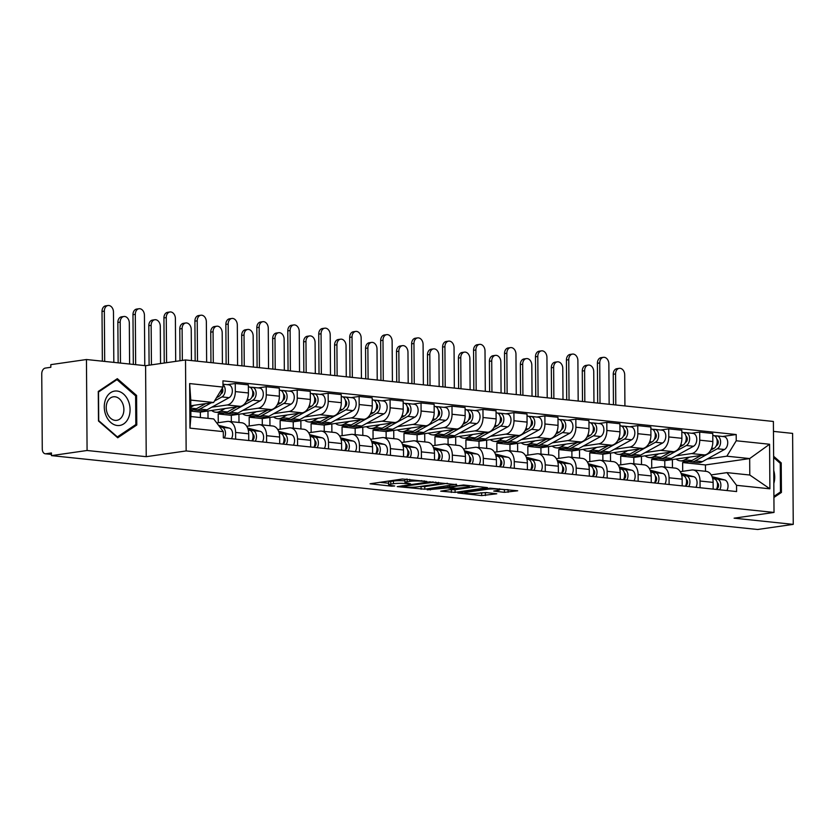 <?xml version="1.0" encoding="UTF-8"?>
<svg xmlns="http://www.w3.org/2000/svg" width="835" height="835" viewBox="0 0 835 835"><rect width="100%" height="100%" fill="white"/><g stroke="black" fill="none" stroke-linecap="round" stroke-linejoin="round"><path stroke-width="1.25" d="M426.904 481.451L402.366 479.008L370.062 483.789L391.625 486.189L394.694 485.991L391.406 485.552A8.392 1.033 179.6 0 1 388.63 484.801A8.392 1.033 179.6 0 1 390.801 484.091L393.431 483.705A8.392 1.033 179.6 0 1 405.288 483.548L410.559 483.799L407.751 483.204A8.392 1.033 179.6 0 1 404.975 482.453A8.392 1.033 179.6 0 1 407.136 481.743L409.776 481.357A8.392 1.033 179.6 0 1 421.633 481.2L426.904 481.451M504.434 492.337L517.69 490.782L490.124 488.193L457.82 492.963L481.68 495.604L496.773 493.788L486.074 492.525L477.056 493.339A7.014 0.866 179.6 0 1 469.322 493.621A7.014 0.866 179.6 0 1 464.824 492.848A7.014 0.866 179.6 0 1 466.629 492.253L487.452 489.258A7.014 0.866 179.6 0 1 495.176 488.976A7.014 0.866 179.6 0 1 499.685 489.748A7.014 0.866 179.6 0 1 497.879 490.343L493.725 491.063L504.434 492.337L504.413 489.675L508.087 489.634L508.139 492.285M146.229 456.682L145.593 365.699L86.454 359.52L87.08 450.493L146.229 456.682L186.153 450.931L774.024 512.439L734.101 518.18L793.25 524.37L757.627 529.494L51.457 455.618L51.446 452.967L45.894 453.76L51.446 454.344M87.08 450.493L51.457 455.618M456.421 484.665L429.545 481.858L397.241 486.628L424.796 489.216L456.421 484.237M463.54 484.978L487.4 487.619L455.085 492.389L440.682 491.178L454.856 488.882L447.466 487.964L427.207 489.811L463.54 484.978M86.454 359.52L50.82 364.644L50.841 367.296L45.288 368.089A5.344 3.559 -84 0 0 41.75 373.913L42.272 448.98A5.344 3.559 -84 0 0 45.299 453.781A5.344 3.559 -84 0 0 45.894 453.76M145.593 365.699L185.516 359.958L773.387 421.466L774.024 512.439M793.25 524.37L792.613 433.396L773.46 431.392M216.745 422.938L227.287 421.424A12.295 8.183 96 0 1 228.644 421.393A12.295 8.183 96 0 1 235.606 432.436L235.647 439.147M200.379 417.542L200.348 412.093L240.271 406.353A12.295 8.183 -84 0 0 248.412 392.961L235.313 391.594A12.295 8.183 96 0 1 227.172 404.975L211.766 407.198M193.824 409.776L190.85 410.204M235.313 391.594L235.261 383.505L227.224 384.664M248.746 440.515L248.705 433.814A12.295 8.183 -84 0 0 241.743 422.771L228.644 421.393M248.412 392.961L248.36 384.872L235.261 383.505M246.763 426.32L258.245 424.66A12.295 8.183 96 0 1 259.612 424.639A12.295 8.183 96 0 1 266.563 435.682L266.615 442.393M224.782 413.022L218.206 413.962L218.269 422.719M258.192 387.899L266.219 386.741L266.281 394.83A12.295 8.183 96 0 1 258.13 408.221L242.724 410.434M208.019 418.345L207.967 410.997M279.715 443.761L279.662 437.049A12.295 8.183 -84 0 0 272.711 426.007L259.612 424.639M231.347 421.675L231.305 415.339L271.229 409.588A12.295 8.183 -84 0 0 279.381 396.207L279.318 388.118L266.219 386.741M277.721 429.555L289.202 427.906A12.295 8.183 96 0 1 290.57 427.875A12.295 8.183 96 0 1 297.521 438.918L297.573 445.629M255.75 416.258L249.164 417.208L249.227 425.965M289.15 391.135L297.187 389.987L297.239 398.076A12.295 8.183 96 0 1 289.087 411.457L273.692 413.68M238.987 422.479L238.935 414.233M310.672 446.996L310.63 440.285A12.295 8.183 -84 0 0 303.669 429.242L290.57 427.875M262.315 424.921L262.263 418.575L302.186 412.824A12.295 8.183 -84 0 0 310.338 399.443L310.286 391.354L297.187 389.987M308.689 432.791L320.17 431.142A12.295 8.183 96 0 1 321.527 431.111A12.295 8.183 96 0 1 328.489 442.153L328.531 448.865M286.708 419.494L280.132 420.443L280.195 429.2M320.108 394.381L328.145 393.222L328.207 401.311A12.295 8.183 96 0 1 320.055 414.703L304.65 416.915M269.955 425.714L269.893 417.479M341.63 450.242L341.588 443.531A12.295 8.183 -84 0 0 334.626 432.488L321.527 431.111M293.273 428.157L293.231 421.811L333.155 416.07A12.295 8.183 -84 0 0 341.306 402.679L341.244 394.59L328.145 393.222M339.647 436.037L351.128 434.377A12.295 8.183 96 0 1 352.495 434.357A12.295 8.183 96 0 1 359.447 445.399L359.499 452.111M317.676 422.74L311.09 423.679L311.152 432.436M351.076 397.617L359.113 396.458L359.165 404.547A12.295 8.183 96 0 1 351.013 417.938L335.618 420.151M300.913 428.96L300.861 420.715M372.598 453.478L372.546 446.767A12.295 8.183 -84 0 0 365.594 435.724L352.495 434.357M324.241 431.392L324.189 425.057L364.112 419.306A12.295 8.183 -84 0 0 372.264 405.925L372.212 397.836L359.113 396.458M370.615 439.273L382.096 437.623A12.295 8.183 96 0 1 383.453 437.592A12.295 8.183 96 0 1 390.415 448.635L390.456 455.346M348.633 425.975L342.058 426.925L342.12 435.682M382.033 400.852L390.07 399.704L390.122 407.793A12.295 8.183 96 0 1 381.981 421.174L366.575 423.397M331.881 432.196L331.819 423.95M403.555 456.714L403.514 450.002A12.295 8.183 -84 0 0 396.552 438.959L383.453 437.592M355.199 434.638L355.157 428.292L395.08 422.541A12.295 8.183 -84 0 0 403.221 409.16L403.169 401.071L390.07 399.704M401.572 442.508L413.054 440.859A12.295 8.183 96 0 1 414.421 440.828A12.295 8.183 96 0 1 421.372 451.871L421.424 458.582M379.591 429.211L373.015 430.161L373.078 438.918M413.001 404.098L421.028 402.94L421.09 411.029A12.295 8.183 96 0 1 412.939 424.42L397.533 426.633M362.839 435.432L362.776 427.196M434.524 459.96L434.471 453.248A12.295 8.183 -84 0 0 427.52 442.206L414.421 440.828M386.156 437.874L386.114 431.528L426.038 425.787A12.295 8.183 -84 0 0 434.19 412.396L434.127 404.307L421.028 402.94M432.53 445.754L444.011 444.095A12.295 8.183 96 0 1 445.379 444.074A12.295 8.183 96 0 1 452.33 455.117L452.382 461.828M410.559 432.457L403.973 433.396L404.036 442.153M443.959 407.334L451.996 406.175L452.048 414.264A12.295 8.183 96 0 1 443.896 427.656L428.501 429.868M393.796 438.678L393.744 430.432M465.481 463.195L465.429 456.484A12.295 8.183 -84 0 0 458.478 445.441L445.379 444.074M417.124 441.11L417.072 434.774L456.995 429.023A12.295 8.183 -84 0 0 465.147 415.642L465.095 407.553L451.996 406.175M463.498 448.99L474.979 447.341A12.295 8.183 96 0 1 476.336 447.309A12.295 8.183 96 0 1 483.298 458.352L483.34 465.064M441.517 435.693L434.941 436.642L435.004 445.399M474.917 410.57L482.954 409.421L483.016 417.51A12.295 8.183 96 0 1 474.864 430.891L459.459 433.114M424.764 441.913L424.702 433.668M496.439 466.431L496.397 459.72A12.295 8.183 -84 0 0 489.435 448.677L476.336 447.309M448.082 444.356L448.04 438.01L487.964 432.269A12.295 8.183 -84 0 0 496.115 418.878L496.053 410.789L482.954 409.421M494.456 452.226L505.937 450.576A12.295 8.183 96 0 1 507.304 450.545A12.295 8.183 96 0 1 514.256 461.588L514.308 468.299M472.485 438.928L465.899 439.878L465.961 448.635M505.885 413.816L513.911 412.657L513.974 420.746A12.295 8.183 96 0 1 505.822 434.137L490.427 436.35M455.722 445.149L455.67 436.914M527.407 469.677L527.355 462.966A12.295 8.183 -84 0 0 520.403 451.923L507.304 450.545M479.039 447.591L478.998 441.245L518.921 435.505A12.295 8.183 -84 0 0 527.073 422.113L527.021 414.024L513.911 412.657M525.424 455.472L536.895 453.812A12.295 8.183 96 0 1 538.262 453.791A12.295 8.183 96 0 1 545.224 464.834L545.265 471.545M503.442 442.174L496.867 443.114L496.919 451.871M536.842 417.051L544.879 415.893L544.931 423.982A12.295 8.183 96 0 1 536.78 437.373L521.384 439.586M486.68 448.395L486.628 440.149M558.365 472.913L558.323 466.201A12.295 8.183 -84 0 0 551.361 455.158L538.262 453.791M510.008 450.837L509.966 444.491L549.879 438.74A12.295 8.183 -84 0 0 558.03 425.359L557.978 417.27L544.879 415.893M556.381 458.707L567.863 457.058A12.295 8.183 96 0 1 569.23 457.027A12.295 8.183 96 0 1 576.181 468.07L576.223 474.781M534.4 445.41L527.824 446.36L527.887 455.117M567.81 420.287L575.837 419.139L575.899 427.228A12.295 8.183 96 0 1 567.748 440.609L552.342 442.832M517.648 451.631L517.585 443.385M589.333 476.148L589.28 469.437A12.295 8.183 -84 0 0 582.329 458.394L569.23 457.027M540.965 454.073L540.923 447.727L580.847 441.986A12.295 8.183 -84 0 0 588.999 428.595L588.936 420.506L575.837 419.139M587.339 461.943L598.82 460.294A12.295 8.183 96 0 1 600.188 460.262A12.295 8.183 96 0 1 607.139 471.305L607.191 478.017M565.368 448.645L558.782 449.595L558.845 458.352M598.768 423.533L606.805 422.374L606.857 430.463A12.295 8.183 96 0 1 598.705 443.855L583.31 446.067M548.605 454.866L548.553 446.631M620.29 479.394L620.238 472.683A12.295 8.183 -84 0 0 613.287 461.64L600.188 460.262M571.933 457.309L571.881 450.963L611.804 445.222A12.295 8.183 -84 0 0 619.956 431.831L619.904 423.742L606.805 422.374M618.307 465.189L629.788 463.529A12.295 8.183 96 0 1 631.145 463.508A12.295 8.183 96 0 1 638.107 474.551L638.149 481.263M596.326 451.892L589.75 452.831L589.813 461.588M629.726 426.768L637.763 425.61L637.815 433.699A12.295 8.183 96 0 1 629.673 447.09L614.268 449.303M579.573 458.112L579.511 449.867M651.248 482.63L651.206 475.919A12.295 8.183 -84 0 0 644.244 464.876L631.145 463.508M602.891 460.555L602.849 454.209L642.773 448.458A12.295 8.183 -84 0 0 650.914 435.077L650.862 426.988L637.763 425.61M649.265 468.425L660.746 466.775A12.295 8.183 96 0 1 662.113 466.744A12.295 8.183 96 0 1 669.065 477.787L669.117 484.498M627.283 455.127L620.708 456.077L620.77 464.834M660.694 430.004L668.72 428.856L668.783 436.945A12.295 8.183 96 0 1 660.631 450.326L645.225 452.549M610.531 461.348L610.479 453.113M682.216 485.866L682.164 479.154A12.295 8.183 -84 0 0 675.212 468.111L662.113 466.744M633.848 463.79L633.807 457.444L673.73 451.704A12.295 8.183 -84 0 0 681.882 438.312L681.819 430.223L668.72 428.856M680.233 471.66L691.704 470.011A12.295 8.183 96 0 1 693.071 469.98A12.295 8.183 96 0 1 700.033 481.033L700.074 487.734M658.251 458.363L651.676 459.313L651.728 468.07M691.651 433.25L699.688 432.092L699.74 440.181A12.295 8.183 96 0 1 691.589 453.572L676.193 455.785M641.489 464.584L641.437 456.348M713.173 489.112L713.132 482.4A12.295 8.183 -84 0 0 706.17 471.358L693.071 469.98M664.817 467.026L664.775 460.68L704.688 454.939A12.295 8.183 -84 0 0 712.84 441.548L712.787 433.459L699.688 432.092M664.775 460.68L651.676 459.313M633.807 457.444L620.708 456.077M602.849 454.209L589.75 452.831M571.881 450.963L558.782 449.595M540.923 447.727L527.824 446.36M509.966 444.491L496.867 443.114M478.998 441.245L465.899 439.878M448.04 438.01L434.941 436.642M417.072 434.774L403.973 433.396M386.114 431.528L373.015 430.161M355.157 428.292L342.058 426.925M324.189 425.057L311.09 423.679M293.231 421.811L280.132 420.443M262.263 418.575L249.164 417.208M231.305 415.339L218.206 413.962M200.348 412.093L190.85 411.102M190.818 405.768L213.603 402.491L190.777 400.101L190.891 416.55L213.718 418.94L223.3 431.632L223.342 437.864L736.595 491.554L736.553 485.323L726.961 472.631L749.788 475.021L749.673 458.572L726.847 456.192L707.151 459.02M223.3 431.632L189.963 428.136L189.649 383.578L222.987 387.075L213.603 402.491M726.847 456.192L736.24 440.765L736.199 434.534L222.945 380.833L222.987 387.075M736.24 440.765L769.588 444.251L769.891 488.809L736.553 485.323M186.153 450.931L185.516 359.958M136.585 395.446L117.328 378.673L98.279 391.438L98.478 420.997L117.735 437.78L136.783 425.005L136.585 395.446L135.322 395.633M773.92 497.472L781.424 492.441L781.216 462.893L773.638 456.286M705.502 471.284L705.46 464.938L749.673 458.572L769.588 444.251M711.19 474.906L726.961 472.631M689.209 461.609L682.633 462.548L682.696 471.305M705.46 464.938L682.633 462.548M722.619 436.486L736.199 434.534M672.457 467.83L672.394 459.584M189.963 428.136L190.891 416.55M189.649 383.578L190.777 400.101M749.788 475.021L769.891 488.809M134.675 425.307L136.783 425.005M779.963 463.07L781.216 462.893M779.316 492.744L781.424 492.441M404.975 482.453L404.954 479.801A8.392 1.033 179.6 0 1 407.115 479.081L407.177 479.081M404.965 480.866A8.392 1.033 179.6 0 0 393.41 481.054L393.431 483.705M388.63 484.801L388.619 482.15A8.392 1.033 179.6 0 1 390.78 481.44L393.41 481.054M379.643 482.286L388.619 483.225M419.974 486.502L424.775 486.565L447.497 483.298M432.927 482.38L402.574 486.408L405.528 487.024A8.392 1.033 179.6 0 0 417.385 486.868L436.371 484.143A8.392 1.033 179.6 0 0 438.532 483.434A8.392 1.033 179.6 0 0 435.755 482.682L432.927 482.38L432.927 481.774M477.797 486.461L455.075 489.738L455.085 492.389M450.263 489.665L455.075 489.738M467.496 487.191A7.014 0.866 179.6 0 0 469.301 486.596A7.014 0.866 179.6 0 0 464.803 485.813A7.014 0.866 179.6 0 0 457.069 486.095L449.063 487.379L456.453 488.298L467.496 487.191M499.674 489.185L504.413 489.675M480.553 492.838L487.181 492.64M118.142 362.828L117.86 322.435A6.148 4.53 -98.2 0 1 121.545 316.83L123.872 316.496A6.148 4.53 81.8 0 0 120.188 322.101L120.47 363.079M129.602 364.029L129.321 323.061A6.148 4.53 81.8 0 0 123.872 316.496M220.91 393.911L221.317 393.692A3.204 2.129 -84 0 0 222.256 388.275M193.584 409.693A16.042 10.667 -84 0 0 195.244 410.079A16.042 10.667 -84 0 0 199.847 409.077L211.192 402.835M195.244 410.079L202.394 410.82A16.042 10.667 -84 0 0 206.996 409.818L229.093 397.679A6.68 4.446 -84 0 0 232.339 390.467A6.68 4.446 -84 0 0 228.56 384.799L222.976 384.215M214.501 401.019L221.943 396.928A6.68 4.446 -84 0 0 225.168 390.957A6.68 4.446 -84 0 0 222.976 384.674M221.807 389.131L222.642 389.016M190.839 409.62L191.873 409.724A16.042 10.667 -84 0 0 196.476 408.722L205.744 403.629M216.515 397.7L218.572 396.573A6.68 4.446 -84 0 0 221.797 389.026M190.829 407.146L194.221 405.278M102.361 361.179L102.016 311.445A6.148 4.53 -98.2 0 1 105.701 305.84L108.028 305.506A6.148 4.53 81.8 0 0 104.344 311.111L104.688 361.419M113.821 362.38L113.466 312.071A6.148 4.53 81.8 0 0 108.028 305.506M219.574 426.695L222.162 427.363A6.68 4.446 96 0 1 224.344 437.968M218.54 425.318L229.301 428.115A6.68 4.446 96 0 1 231.483 438.709M149.1 365.198L148.818 325.681A6.148 4.53 -98.2 0 1 152.513 320.076L154.84 319.732A6.148 4.53 81.8 0 0 151.145 325.347L151.427 364.864M160.539 363.549L160.278 326.297A6.148 4.53 81.8 0 0 154.84 319.732M251.878 397.147L252.274 396.928A3.204 2.129 -84 0 0 253.83 393.88A3.204 2.129 -84 0 0 252.556 390.916M224.542 412.939A16.042 10.667 -84 0 0 226.212 413.315A16.042 10.667 -84 0 0 230.815 412.313L252.911 400.163A6.68 4.446 -84 0 0 256.157 392.961A6.68 4.446 -84 0 0 252.379 387.294A6.68 4.446 -84 0 0 251.638 387.304L249.728 387.106M226.212 413.315L233.351 414.066A16.042 10.667 -84 0 0 237.954 413.054L260.05 400.915A6.68 4.446 -84 0 0 263.296 393.713A6.68 4.446 -84 0 0 259.528 388.035L252.379 387.294M252.765 392.377L253.6 392.252M211.62 410.476A16.042 10.667 -84 0 0 215.691 412.219L222.83 412.96A16.042 10.667 -84 0 0 227.433 411.958L236.712 406.864M215.691 412.219A16.042 10.667 -84 0 0 220.294 411.206L225.189 408.524M246.252 401.614L249.54 399.808A6.68 4.446 -84 0 0 252.775 392.607A6.68 4.446 -84 0 0 249.007 386.939L248.371 386.876M251.648 388.734L251.638 387.304M180.005 360.751L179.786 328.917A6.148 4.53 -98.2 0 1 183.47 323.312L185.798 322.978A6.148 4.53 81.8 0 0 182.113 328.583L182.333 360.417M191.455 360.584L191.236 329.543A6.148 4.53 81.8 0 0 185.798 322.978M282.835 400.382L283.232 400.163A3.204 2.129 -84 0 0 284.787 397.126A3.204 2.129 -84 0 0 283.514 394.151M255.5 416.174A16.042 10.667 -84 0 0 257.17 416.55A16.042 10.667 -84 0 0 261.772 415.548L283.869 403.409A6.68 4.446 -84 0 0 287.115 396.207A6.68 4.446 -84 0 0 283.347 390.529A6.68 4.446 -84 0 0 282.606 390.55L280.696 390.342M257.17 416.55L264.319 417.302A16.042 10.667 -84 0 0 268.922 416.3L291.018 404.15A6.68 4.446 -84 0 0 294.264 396.949A6.68 4.446 -84 0 0 290.486 391.281L283.347 390.529M283.733 395.613L284.568 395.487M242.588 413.711A16.042 10.667 -84 0 0 246.649 415.454L253.798 416.206A16.042 10.667 -84 0 0 258.401 415.193L267.67 410.1M246.649 415.454A16.042 10.667 -84 0 0 251.251 414.452L256.147 411.759M277.22 404.85L280.497 403.055A6.68 4.446 -84 0 0 283.743 395.853A6.68 4.446 -84 0 0 279.965 390.175L279.339 390.112M282.616 391.97L282.606 390.55M106.066 415.726A17.378 12.796 81.8 0 0 123.726 423.877A17.378 12.796 81.8 0 0 128.287 400.821A17.378 12.796 81.8 0 0 110.617 392.669A17.378 12.796 81.8 0 0 106.066 415.726M107.444 413.68A11.899 8.757 81.8 0 0 116.743 420.349A11.899 8.757 81.8 0 0 122.661 403.472A11.899 8.757 81.8 0 0 113.362 396.802A11.899 8.757 81.8 0 0 107.444 413.68M116.973 379.633L135.625 395.894L135.834 424.535L117.37 436.914L98.718 420.652L98.52 392.012L116.973 379.633L115.574 379.841M116.827 436.987L117.37 436.914M773.826 483.402A17.378 12.796 81.8 0 0 773.732 470.533M773.648 457.57L780.266 463.341L780.464 491.972L773.92 496.366M133.318 364.415L132.974 314.68A6.148 4.53 -98.2 0 1 136.658 309.075L138.986 308.741A6.148 4.53 81.8 0 0 135.301 314.346L135.656 364.665M144.779 365.615L144.434 315.306A6.148 4.53 81.8 0 0 138.986 308.741M248.214 429.858L249.748 430.255A6.68 4.446 96 0 1 251.93 440.849M252.859 434.148A3.204 2.129 96 0 1 254.111 437.394A3.204 2.129 96 0 1 252.212 440.316M248.058 429.294L253.12 430.609A6.68 4.446 96 0 1 255.301 441.204M247.64 428.073L260.269 431.351A6.68 4.446 96 0 1 262.451 441.955M164.255 363.016L163.931 317.926A6.148 4.53 -98.2 0 1 167.626 312.321L169.954 311.977A6.148 4.53 81.8 0 0 166.259 317.592L166.582 362.682M175.694 361.378L175.392 318.542A6.148 4.53 81.8 0 0 169.954 311.977M279.172 433.094L280.706 433.49A6.68 4.446 96 0 1 282.888 444.095M283.817 437.383A3.204 2.129 96 0 1 285.069 440.63A3.204 2.129 96 0 1 283.169 443.552M279.026 432.53L284.088 433.845A6.68 4.446 96 0 1 286.269 444.45M278.598 431.319L291.227 434.586A6.68 4.446 96 0 1 293.409 445.191M210.952 362.62L210.744 332.153A6.148 4.53 -98.2 0 1 214.438 326.548L216.756 326.214A6.148 4.53 81.8 0 0 213.071 331.819L213.29 362.86M222.413 363.82L222.204 332.779A6.148 4.53 81.8 0 0 216.756 326.214M313.793 403.629L314.2 403.409A3.204 2.129 -84 0 0 315.755 400.362A3.204 2.129 -84 0 0 314.471 397.387M286.468 419.41A16.042 10.667 -84 0 0 288.127 419.796A16.042 10.667 -84 0 0 292.73 418.794L314.837 406.645A6.68 4.446 -84 0 0 318.083 399.443A6.68 4.446 -84 0 0 314.304 393.776A6.68 4.446 -84 0 0 313.563 393.786L311.653 393.588M288.127 419.796L295.277 420.537A16.042 10.667 -84 0 0 299.88 419.535L321.976 407.397A6.68 4.446 -84 0 0 325.222 400.195A6.68 4.446 -84 0 0 321.454 394.517L314.304 393.776M314.691 398.848L315.526 398.733M273.546 416.947A16.042 10.667 -84 0 0 277.617 418.69L284.756 419.441A16.042 10.667 -84 0 0 289.359 418.439L298.627 413.346M277.617 418.69A16.042 10.667 -84 0 0 282.22 417.688L287.104 414.995M308.178 408.096L311.455 406.29A6.68 4.446 -84 0 0 314.701 399.088A6.68 4.446 -84 0 0 310.933 393.421L310.296 393.348M313.574 395.216L313.563 393.786M241.92 365.855L241.701 335.399A6.148 4.53 -98.2 0 1 245.396 329.794L247.724 329.46A6.148 4.53 81.8 0 0 244.029 335.065L244.248 366.106M253.381 367.056L253.162 336.014A6.148 4.53 81.8 0 0 247.724 329.46M344.761 406.864L345.158 406.645A3.204 2.129 -84 0 0 346.713 403.597A3.204 2.129 -84 0 0 345.439 400.633M317.425 422.656A16.042 10.667 -84 0 0 319.095 423.032A16.042 10.667 -84 0 0 323.698 422.03L345.794 409.881A6.68 4.446 -84 0 0 349.04 402.679A6.68 4.446 -84 0 0 345.262 397.011A6.68 4.446 -84 0 0 344.521 397.022L342.611 396.823M319.095 423.032L326.234 423.783A16.042 10.667 -84 0 0 330.837 422.771L352.944 410.632A6.68 4.446 -84 0 0 356.18 403.43A6.68 4.446 -84 0 0 352.412 397.752L345.262 397.011M345.648 402.094L346.483 401.969M304.514 420.193A16.042 10.667 -84 0 0 308.574 421.936L315.724 422.677A16.042 10.667 -84 0 0 320.316 421.675L329.595 416.582M308.574 421.936A16.042 10.667 -84 0 0 313.177 420.923L318.072 418.241M339.146 411.331L342.423 409.526A6.68 4.446 -84 0 0 345.669 402.324A6.68 4.446 -84 0 0 341.891 396.656L341.264 396.594M344.531 398.452L344.521 397.022M272.878 369.101L272.669 338.634A6.148 4.53 -98.2 0 1 276.354 333.029L278.681 332.695A6.148 4.53 81.8 0 0 274.997 338.3L275.216 369.341M284.338 370.302L284.13 339.26A6.148 4.53 81.8 0 0 278.681 332.695M375.719 410.1L376.115 409.881A3.204 2.129 -84 0 0 377.681 406.843A3.204 2.129 -84 0 0 376.397 403.869M348.393 425.892A16.042 10.667 -84 0 0 350.053 426.267A16.042 10.667 -84 0 0 354.656 425.265L376.752 413.127A6.68 4.446 -84 0 0 379.998 405.925A6.68 4.446 -84 0 0 376.23 400.247A6.68 4.446 -84 0 0 375.489 400.268L373.579 400.069M350.053 426.267L357.203 427.019A16.042 10.667 -84 0 0 361.805 426.017L383.902 413.868A6.68 4.446 -84 0 0 387.148 406.666A6.68 4.446 -84 0 0 383.369 400.998L376.23 400.247M376.616 405.33L377.451 405.205M335.472 423.428A16.042 10.667 -84 0 0 339.532 425.172L346.682 425.923A16.042 10.667 -84 0 0 351.284 424.911L360.553 419.817M339.532 425.172A16.042 10.667 -84 0 0 344.135 424.17L349.03 421.477M370.103 414.567L373.381 412.772A6.68 4.446 -84 0 0 376.627 405.57A6.68 4.446 -84 0 0 372.859 399.892L372.222 399.829M375.499 401.687L375.489 400.268M195.171 360.97L194.899 321.162A6.148 4.53 -98.2 0 1 198.584 315.557L200.911 315.223A6.148 4.53 81.8 0 0 197.227 320.828L197.509 361.211M206.642 362.171L206.349 321.788A6.148 4.53 81.8 0 0 200.911 315.223M310.14 436.329L311.674 436.726A6.68 4.446 96 0 1 313.856 447.33M314.774 440.619A3.204 2.129 96 0 1 316.037 443.876A3.204 2.129 96 0 1 314.127 446.788M309.983 435.766L315.045 437.081A6.68 4.446 96 0 1 317.227 447.685M309.566 434.555L322.195 437.832A6.68 4.446 96 0 1 324.366 448.426M226.139 364.206L225.857 324.397A6.148 4.53 -98.2 0 1 229.552 318.793L231.879 318.459A6.148 4.53 81.8 0 0 228.185 324.064L228.466 364.457M237.599 365.406L237.317 325.024A6.148 4.53 81.8 0 0 231.879 318.459M341.098 439.575L342.632 439.972A6.68 4.446 96 0 1 344.813 450.566M345.742 443.865A3.204 2.129 96 0 1 346.995 447.111A3.204 2.129 96 0 1 345.095 450.034M340.941 439.012L346.003 440.327A6.68 4.446 96 0 1 348.185 450.921M340.523 437.79L353.153 441.068A6.68 4.446 96 0 1 355.334 451.672M257.096 367.452L256.825 327.644A6.148 4.53 -98.2 0 1 260.51 322.039L262.837 321.694A6.148 4.53 81.8 0 0 259.153 327.31L259.435 367.692M268.557 368.642L268.275 328.259A6.148 4.53 81.8 0 0 262.837 321.694M372.055 442.811L373.589 443.208A6.68 4.446 96 0 1 375.771 453.812M376.7 447.101A3.204 2.129 96 0 1 377.963 450.347A3.204 2.129 96 0 1 376.053 453.269M371.909 442.247L376.971 443.562A6.68 4.446 96 0 1 379.153 454.167M371.491 441.037L384.11 444.314A6.68 4.446 96 0 1 386.292 454.908M303.846 372.337L303.627 341.88A6.148 4.53 -98.2 0 1 307.322 336.265L309.649 335.931A6.148 4.53 81.8 0 0 305.954 341.536L306.174 372.577M315.306 373.537L315.087 342.496A6.148 4.53 81.8 0 0 309.649 335.931M406.687 413.346L407.083 413.127A3.204 2.129 -84 0 0 408.639 410.079A3.204 2.129 -84 0 0 407.365 407.104M379.351 429.127A16.042 10.667 -84 0 0 381.021 429.514A16.042 10.667 -84 0 0 385.624 428.512L407.72 416.362A6.68 4.446 -84 0 0 410.966 409.16A6.68 4.446 -84 0 0 407.188 403.493A6.68 4.446 -84 0 0 406.447 403.503L404.537 403.305M381.021 429.514L388.16 430.255A16.042 10.667 -84 0 0 392.763 429.253L414.859 417.114A6.68 4.446 -84 0 0 418.105 409.912A6.68 4.446 -84 0 0 414.337 404.234L407.188 403.493M407.574 408.565L408.409 408.451M366.429 426.664A16.042 10.667 -84 0 0 370.5 428.407L377.639 429.159A16.042 10.667 -84 0 0 382.242 428.157L391.521 423.063M370.5 428.407A16.042 10.667 -84 0 0 375.103 427.405L379.998 424.712M401.061 417.813L404.349 416.007A6.68 4.446 -84 0 0 407.584 408.806A6.68 4.446 -84 0 0 403.816 403.138L403.18 403.065M406.457 404.933L406.447 403.503M288.065 370.688L287.783 330.879A6.148 4.53 -98.2 0 1 291.467 325.274L293.795 324.94A6.148 4.53 81.8 0 0 290.11 330.545L290.392 370.928M299.525 371.888L299.243 331.505A6.148 4.53 81.8 0 0 293.795 324.94M403.023 446.047L404.558 446.443A6.68 4.446 96 0 1 406.739 457.048M407.657 450.336A3.204 2.129 96 0 1 408.92 453.593A3.204 2.129 96 0 1 407.021 456.505M402.867 445.483L407.929 446.798A6.68 4.446 96 0 1 410.11 457.403M402.449 444.272L415.078 447.55A6.68 4.446 96 0 1 417.26 458.154M334.804 375.573L334.595 345.116A6.148 4.53 -98.2 0 1 338.279 339.511L340.607 339.177A6.148 4.53 81.8 0 0 336.923 344.782L337.131 375.823M346.264 376.773L346.045 345.732A6.148 4.53 81.8 0 0 340.607 339.177M437.644 416.582L438.041 416.362A3.204 2.129 -84 0 0 439.596 413.315A3.204 2.129 -84 0 0 438.323 410.35M410.309 432.373A16.042 10.667 -84 0 0 411.979 432.749A16.042 10.667 -84 0 0 416.582 431.747L438.678 419.598A6.68 4.446 -84 0 0 441.924 412.396A6.68 4.446 -84 0 0 438.156 406.728A6.68 4.446 -84 0 0 437.415 406.739L435.505 406.541M411.979 432.749L419.128 433.501A16.042 10.667 -84 0 0 423.721 432.499L445.827 420.349A6.68 4.446 -84 0 0 449.073 413.148A6.68 4.446 -84 0 0 445.295 407.48L438.156 406.728M438.542 411.812L439.377 411.686M397.397 429.91A16.042 10.667 -84 0 0 401.458 431.653L408.607 432.394A16.042 10.667 -84 0 0 413.21 431.392L422.479 426.299M401.458 431.653A16.042 10.667 -84 0 0 406.06 430.641L410.956 427.958M432.029 421.049L435.306 419.243A6.68 4.446 -84 0 0 438.552 412.041A6.68 4.446 -84 0 0 434.774 406.374L434.148 406.311M437.425 408.169L437.415 406.739M319.022 373.923L318.74 334.125A6.148 4.53 -98.2 0 1 322.435 328.51L324.763 328.176A6.148 4.53 81.8 0 0 321.068 333.781L321.35 374.174M330.483 375.124L330.201 334.741A6.148 4.53 81.8 0 0 324.763 328.176M433.981 449.293L435.515 449.689A6.68 4.446 96 0 1 437.697 460.283M438.625 453.582A3.204 2.129 96 0 1 439.878 456.828A3.204 2.129 96 0 1 437.978 459.751M433.835 448.729L438.897 450.044A6.68 4.446 96 0 1 441.078 460.638M433.407 447.508L446.036 450.785A6.68 4.446 96 0 1 448.218 461.39M365.761 378.819L365.553 348.352A6.148 4.53 -98.2 0 1 369.237 342.747L371.565 342.413A6.148 4.53 81.8 0 0 367.88 348.018L368.099 379.059M377.222 380.019L377.013 348.978A6.148 4.53 81.8 0 0 371.565 342.413M468.602 419.817L469.009 419.598A3.204 2.129 -84 0 0 470.564 416.561A3.204 2.129 -84 0 0 469.28 413.586M441.277 435.609A16.042 10.667 -84 0 0 442.936 435.985A16.042 10.667 -84 0 0 447.539 434.983L469.646 422.844A6.68 4.446 -84 0 0 472.881 415.642A6.68 4.446 -84 0 0 469.113 409.964A6.68 4.446 -84 0 0 468.372 409.985L466.462 409.787M442.936 435.985L450.086 436.736A16.042 10.667 -84 0 0 454.689 435.734L476.785 423.585A6.68 4.446 -84 0 0 480.031 416.383A6.68 4.446 -84 0 0 476.263 410.716L469.113 409.964M469.5 415.047L470.335 414.922M428.355 433.146A16.042 10.667 -84 0 0 432.426 434.889L439.565 435.64A16.042 10.667 -84 0 0 444.168 434.628L453.436 429.534M432.426 434.889A16.042 10.667 -84 0 0 437.029 433.887L441.913 431.194M462.987 424.284L466.264 422.489A6.68 4.446 -84 0 0 469.51 415.287A6.68 4.446 -84 0 0 465.742 409.609L465.105 409.547M468.383 411.404L468.372 409.985M349.98 377.169L349.708 337.361A6.148 4.53 -98.2 0 1 353.393 331.756L355.72 331.422A6.148 4.53 81.8 0 0 352.036 337.027L352.318 377.41M361.44 378.359L361.158 337.977A6.148 4.53 81.8 0 0 355.72 331.422M464.949 452.528L466.483 452.925A6.68 4.446 96 0 1 468.665 463.529M469.583 456.818A3.204 2.129 96 0 1 470.846 460.064A3.204 2.129 96 0 1 468.936 462.987M464.792 451.965L469.855 453.28A6.68 4.446 96 0 1 472.036 463.884M464.375 450.754L476.994 454.031A6.68 4.446 96 0 1 479.175 464.625M396.729 382.054L396.51 351.598A6.148 4.53 -98.2 0 1 400.205 345.982L402.533 345.648A6.148 4.53 81.8 0 0 398.838 351.253L399.057 382.294M408.19 383.255L407.971 352.213A6.148 4.53 81.8 0 0 402.533 345.648M499.57 423.063L499.967 422.844A3.204 2.129 -84 0 0 501.522 419.796A3.204 2.129 -84 0 0 500.248 416.822M472.234 438.845A16.042 10.667 -84 0 0 473.904 439.231A16.042 10.667 -84 0 0 478.507 438.229L500.603 426.08A6.68 4.446 -84 0 0 503.849 418.878A6.68 4.446 -84 0 0 500.071 413.21A6.68 4.446 -84 0 0 499.33 413.221L497.42 413.022M473.904 439.231L481.043 439.972A16.042 10.667 -84 0 0 485.646 438.97L507.743 426.831A6.68 4.446 -84 0 0 510.989 419.629A6.68 4.446 -84 0 0 507.221 413.951L500.071 413.21M500.457 418.283L501.292 418.168M459.323 436.381A16.042 10.667 -84 0 0 463.383 438.124L470.522 438.876A16.042 10.667 -84 0 0 475.125 437.874L484.404 432.78M463.383 438.124A16.042 10.667 -84 0 0 467.986 437.123L472.881 434.43M493.955 427.53L497.232 425.725A6.68 4.446 -84 0 0 500.478 418.523A6.68 4.446 -84 0 0 496.7 412.855L496.063 412.782M499.34 414.651L499.33 413.221M380.948 380.405L380.666 340.596A6.148 4.53 -98.2 0 1 384.361 334.992L386.688 334.658A6.148 4.53 81.8 0 0 382.994 340.262L383.275 380.645M392.408 381.605L392.126 341.223A6.148 4.53 81.8 0 0 386.688 334.658M495.906 455.764L497.441 456.161A6.68 4.446 96 0 1 499.622 466.765M500.551 460.054A3.204 2.129 96 0 1 501.804 463.31A3.204 2.129 96 0 1 499.904 466.222M495.75 455.2L500.812 456.515A6.68 4.446 96 0 1 502.994 467.12M495.332 453.989L507.962 457.267A6.68 4.446 96 0 1 510.143 467.871M427.687 385.29L427.478 354.833A6.148 4.53 -98.2 0 1 431.163 349.228L433.49 348.894A6.148 4.53 81.8 0 0 429.806 354.499L430.025 385.54M439.147 386.49L438.928 355.449A6.148 4.53 81.8 0 0 433.49 348.894M530.528 426.299L530.924 426.08A3.204 2.129 -84 0 0 532.49 423.032A3.204 2.129 -84 0 0 531.206 420.068M503.202 442.091A16.042 10.667 -84 0 0 504.862 442.466A16.042 10.667 -84 0 0 509.465 441.464L531.561 429.315A6.68 4.446 -84 0 0 534.807 422.113A6.68 4.446 -84 0 0 531.039 416.446A6.68 4.446 -84 0 0 530.298 416.456L528.388 416.258M504.862 442.466L512.012 443.218A16.042 10.667 -84 0 0 516.614 442.216L538.711 430.067A6.68 4.446 -84 0 0 541.957 422.865A6.68 4.446 -84 0 0 538.178 417.197L531.039 416.446M531.425 421.529L532.26 421.404M490.281 439.627A16.042 10.667 -84 0 0 494.341 441.371L501.491 442.112A16.042 10.667 -84 0 0 506.093 441.11L515.362 436.016M494.341 441.371A16.042 10.667 -84 0 0 498.944 440.358L503.839 437.676M524.912 430.766L528.19 428.96A6.68 4.446 -84 0 0 531.436 421.758A6.68 4.446 -84 0 0 527.668 416.091L527.031 416.028M530.308 417.886L530.298 416.456M411.905 383.641L411.634 343.843A6.148 4.53 -98.2 0 1 415.319 338.227L417.646 337.893A6.148 4.53 81.8 0 0 413.962 343.498L414.243 383.891M423.366 384.841L423.084 344.458A6.148 4.53 81.8 0 0 417.646 337.893M526.864 459.01L528.398 459.407A6.68 4.446 96 0 1 530.58 470.001M531.509 463.3A3.204 2.129 96 0 1 532.761 466.546A3.204 2.129 96 0 1 530.862 469.468M526.718 458.446L531.78 459.761A6.68 4.446 96 0 1 533.962 470.355M526.3 457.225L538.919 460.502A6.68 4.446 96 0 1 541.101 471.107M458.655 388.536L458.436 358.069A6.148 4.53 -98.2 0 1 462.131 352.464L464.458 352.13A6.148 4.53 81.8 0 0 460.763 357.735L460.983 388.776M470.115 389.736L469.896 358.695A6.148 4.53 81.8 0 0 464.458 352.13M561.496 429.534L561.892 429.315A3.204 2.129 -84 0 0 563.448 426.278A3.204 2.129 -84 0 0 562.164 423.303M534.16 445.326A16.042 10.667 -84 0 0 535.83 445.702A16.042 10.667 -84 0 0 540.422 444.7L562.529 432.561A6.68 4.446 -84 0 0 565.775 425.359A6.68 4.446 -84 0 0 561.997 419.681A6.68 4.446 -84 0 0 561.256 419.702L559.346 419.504M535.83 445.702L542.969 446.454A16.042 10.667 -84 0 0 547.572 445.452L569.668 433.302A6.68 4.446 -84 0 0 572.914 426.101A6.68 4.446 -84 0 0 569.146 420.433L561.997 419.681M562.383 424.764L563.218 424.639M521.238 442.863A16.042 10.667 -84 0 0 525.309 444.606L532.448 445.358A16.042 10.667 -84 0 0 537.051 444.345L546.32 439.252M525.309 444.606A16.042 10.667 -84 0 0 529.912 443.604L534.807 440.911M555.87 434.002L559.147 432.206A6.68 4.446 -84 0 0 562.393 425.005A6.68 4.446 -84 0 0 558.625 419.327L557.989 419.264M561.266 421.122L561.256 419.702M442.874 386.887L442.592 347.078A6.148 4.53 -98.2 0 1 446.276 341.473L448.604 341.139A6.148 4.53 81.8 0 0 444.919 346.744L445.201 387.127M454.334 388.077L454.052 347.694A6.148 4.53 81.8 0 0 448.604 341.139M557.832 462.246L559.366 462.642A6.68 4.446 96 0 1 561.548 473.247M562.466 466.535A3.204 2.129 96 0 1 563.729 469.781A3.204 2.129 96 0 1 561.83 472.704M557.676 461.682L562.738 462.997A6.68 4.446 96 0 1 564.919 473.602M557.258 460.471L569.887 463.749A6.68 4.446 96 0 1 572.069 474.343M489.613 391.772L489.404 361.315A6.148 4.53 -98.2 0 1 493.088 355.7L495.416 355.366A6.148 4.53 81.8 0 0 491.731 360.97L491.94 392.012M501.073 392.972L500.854 361.931A6.148 4.53 81.8 0 0 495.416 355.366M592.453 432.78L592.85 432.561A3.204 2.129 -84 0 0 594.405 429.514A3.204 2.129 -84 0 0 593.132 426.539M565.118 448.562A16.042 10.667 -84 0 0 566.788 448.948A16.042 10.667 -84 0 0 571.391 447.946L593.487 435.797A6.68 4.446 -84 0 0 596.733 428.595A6.68 4.446 -84 0 0 592.965 422.927A6.68 4.446 -84 0 0 592.224 422.938L590.314 422.74M566.788 448.948L573.927 449.689A16.042 10.667 -84 0 0 578.53 448.687L600.636 436.548A6.68 4.446 -84 0 0 603.882 429.347A6.68 4.446 -84 0 0 600.104 423.669L592.965 422.927M593.351 428L594.186 427.885M552.206 446.099A16.042 10.667 -84 0 0 556.267 447.842L563.416 448.593A16.042 10.667 -84 0 0 568.019 447.591L577.288 442.498M556.267 447.842A16.042 10.667 -84 0 0 560.87 446.84L565.765 444.147M586.838 437.248L590.115 435.442A6.68 4.446 -84 0 0 593.361 428.24A6.68 4.446 -84 0 0 589.583 422.573L588.957 422.5M592.234 424.368L592.224 422.938M473.831 390.122L473.549 350.314A6.148 4.53 -98.2 0 1 477.244 344.709L479.572 344.375A6.148 4.53 81.8 0 0 475.877 349.98L476.159 390.363M485.292 391.323L485.01 350.94A6.148 4.53 81.8 0 0 479.572 344.375M588.79 465.481L590.324 465.878A6.68 4.446 96 0 1 592.506 476.482M593.434 469.771A3.204 2.129 96 0 1 594.687 473.027A3.204 2.129 96 0 1 592.787 475.94M588.644 464.918L593.695 466.233A6.68 4.446 96 0 1 595.877 476.837M588.216 463.707L600.845 466.984A6.68 4.446 96 0 1 603.027 477.589M520.57 395.007L520.362 364.551A6.148 4.53 -98.2 0 1 524.046 358.946L526.374 358.612A6.148 4.53 81.8 0 0 522.689 364.217L522.908 395.258M532.031 396.207L531.822 365.166A6.148 4.53 81.8 0 0 526.374 358.612M623.411 436.016L623.818 435.797A3.204 2.129 -84 0 0 625.373 432.749A3.204 2.129 -84 0 0 624.089 429.785M596.086 451.808A16.042 10.667 -84 0 0 597.745 452.184A16.042 10.667 -84 0 0 602.348 451.182L624.444 439.033A6.68 4.446 -84 0 0 627.69 431.831A6.68 4.446 -84 0 0 623.922 426.163A6.68 4.446 -84 0 0 623.181 426.174L621.271 425.975M597.745 452.184L604.895 452.935A16.042 10.667 -84 0 0 609.498 451.933L631.594 439.784A6.68 4.446 -84 0 0 634.84 432.582A6.68 4.446 -84 0 0 631.072 426.915L623.922 426.163M624.309 431.246L625.144 431.121M583.164 449.345A16.042 10.667 -84 0 0 587.224 451.088L594.374 451.829A16.042 10.667 -84 0 0 598.977 450.827L608.245 445.733M587.224 451.088A16.042 10.667 -84 0 0 591.827 450.086L596.722 447.393M617.796 440.483L621.073 438.688A6.68 4.446 -84 0 0 624.319 431.476A6.68 4.446 -84 0 0 620.551 425.808L619.914 425.746M623.192 427.603L623.181 426.174M504.789 393.358L504.517 353.56A6.148 4.53 -98.2 0 1 508.202 347.945L510.529 347.611A6.148 4.53 81.8 0 0 506.845 353.215L507.127 393.609M516.249 394.558L515.967 354.176A6.148 4.53 81.8 0 0 510.529 347.611M619.758 468.727L621.292 469.124A6.68 4.446 96 0 1 623.474 479.718M624.392 473.017A3.204 2.129 96 0 1 625.655 476.263A3.204 2.129 96 0 1 623.745 479.186M619.601 468.164L624.663 469.479A6.68 4.446 96 0 1 626.845 480.073M619.184 466.942L631.803 470.22A6.68 4.446 96 0 1 633.984 480.824M551.538 398.253L551.319 367.786A6.148 4.53 -98.2 0 1 555.014 362.181L557.342 361.847A6.148 4.53 81.8 0 0 553.647 367.452L553.866 398.493M562.999 399.454L562.78 368.412A6.148 4.53 81.8 0 0 557.342 361.847M654.379 439.252L654.776 439.033A3.204 2.129 -84 0 0 656.331 435.995A3.204 2.129 -84 0 0 655.058 433.021M627.043 455.044A16.042 10.667 -84 0 0 628.713 455.419A16.042 10.667 -84 0 0 633.316 454.417L655.412 442.279A6.68 4.446 -84 0 0 658.658 435.077A6.68 4.446 -84 0 0 654.88 429.399A6.68 4.446 -84 0 0 654.139 429.42L652.229 429.221M628.713 455.419L635.852 456.171A16.042 10.667 -84 0 0 640.455 455.169L662.552 443.02A6.68 4.446 -84 0 0 665.798 435.818A6.68 4.446 -84 0 0 662.03 430.15L654.88 429.399M655.266 434.482L656.101 434.357M614.132 452.58A16.042 10.667 -84 0 0 618.192 454.323L625.332 455.075A16.042 10.667 -84 0 0 629.934 454.063L639.213 448.969M618.192 454.323A16.042 10.667 -84 0 0 622.795 453.321L627.69 450.629M648.753 443.729L652.041 441.924A6.68 4.446 -84 0 0 655.287 434.722A6.68 4.446 -84 0 0 651.509 429.044L650.872 428.981M654.149 430.839L654.139 429.42M535.757 396.604L535.475 356.795A6.148 4.53 -98.2 0 1 539.17 351.191L541.497 350.857A6.148 4.53 81.8 0 0 537.803 356.461L538.084 396.844M547.217 397.794L546.935 357.411A6.148 4.53 81.8 0 0 541.497 350.857M650.716 471.963L652.25 472.359A6.68 4.446 96 0 1 654.431 482.964M655.36 476.253A3.204 2.129 96 0 1 656.613 479.499A3.204 2.129 96 0 1 654.713 482.421M650.559 471.399L655.621 472.714A6.68 4.446 96 0 1 657.803 483.319M650.141 470.188L662.771 473.466A6.68 4.446 96 0 1 664.952 484.06M582.496 401.489L582.287 371.032A6.148 4.53 -98.2 0 1 585.972 365.417L588.299 365.083A6.148 4.53 81.8 0 0 584.615 370.698L584.824 401.739M593.956 402.689L593.737 371.648A6.148 4.53 81.8 0 0 588.299 365.083M685.337 442.498L685.733 442.279A3.204 2.129 -84 0 0 687.299 439.231A3.204 2.129 -84 0 0 686.015 436.256M658.001 458.279A16.042 10.667 -84 0 0 659.671 458.665A16.042 10.667 -84 0 0 664.274 457.663L686.37 445.514A6.68 4.446 -84 0 0 689.616 438.312A6.68 4.446 -84 0 0 685.848 432.645A6.68 4.446 -84 0 0 685.107 432.655L683.197 432.457M659.671 458.665L666.821 459.407A16.042 10.667 -84 0 0 671.423 458.405L693.52 446.266A6.68 4.446 -84 0 0 696.766 439.064A6.68 4.446 -84 0 0 692.987 433.386L685.848 432.645M686.234 437.717L687.069 437.603M645.09 455.816A16.042 10.667 -84 0 0 649.15 457.559L656.3 458.311A16.042 10.667 -84 0 0 660.903 457.309L670.171 452.215M649.15 457.559A16.042 10.667 -84 0 0 653.753 456.557L658.648 453.875M679.721 446.965L682.999 445.159A6.68 4.446 -84 0 0 686.245 437.957A6.68 4.446 -84 0 0 682.477 432.29L681.84 432.217M685.117 434.085L685.107 432.655M566.715 399.84L566.433 360.031A6.148 4.53 -98.2 0 1 570.128 354.426L572.455 354.092A6.148 4.53 81.8 0 0 568.76 359.697L569.042 400.08M578.175 401.04L577.893 360.657A6.148 4.53 81.8 0 0 572.455 354.092M681.673 475.198L683.207 475.606A6.68 4.446 96 0 1 685.389 486.2M686.318 479.488A3.204 2.129 96 0 1 687.57 482.745A3.204 2.129 96 0 1 685.671 485.657M681.527 474.635L686.589 475.95A6.68 4.446 96 0 1 688.771 486.555M681.109 473.424L693.728 476.702A6.68 4.446 96 0 1 695.91 487.306M613.454 404.724L613.245 374.268A6.148 4.53 -98.2 0 1 616.94 368.663L619.267 368.329A6.148 4.53 81.8 0 0 615.572 373.934L615.792 404.975M624.924 405.925L624.705 374.884A6.148 4.53 81.8 0 0 619.267 368.329M716.305 445.733L716.701 445.514A3.204 2.129 -84 0 0 718.257 442.466A3.204 2.129 -84 0 0 716.973 439.502M688.969 461.525A16.042 10.667 -84 0 0 690.628 461.901A16.042 10.667 -84 0 0 695.231 460.899L717.338 448.75A6.68 4.446 -84 0 0 720.584 441.548A6.68 4.446 -84 0 0 716.806 435.88A6.68 4.446 -84 0 0 716.065 435.891L714.155 435.693M690.628 461.901L697.778 462.653A16.042 10.667 -84 0 0 702.381 461.651L724.477 449.501A6.68 4.446 -84 0 0 727.723 442.299A6.68 4.446 -84 0 0 723.955 436.632L716.806 435.88M717.192 440.964L718.027 440.838M676.047 459.062A16.042 10.667 -84 0 0 680.118 460.805L687.257 461.546A16.042 10.667 -84 0 0 691.86 460.544L701.129 455.451M680.118 460.805A16.042 10.667 -84 0 0 684.721 459.803L689.616 457.11M710.679 450.201L713.956 448.405A6.68 4.446 -84 0 0 717.202 441.204A6.68 4.446 -84 0 0 713.434 435.526L712.798 435.463M716.075 437.321L716.065 435.891M597.683 403.075L597.401 363.277A6.148 4.53 -98.2 0 1 601.085 357.662L603.413 357.328A6.148 4.53 81.8 0 0 599.728 362.933L600.01 403.326M609.143 404.276L608.861 363.893A6.148 4.53 81.8 0 0 603.413 357.328M712.641 478.445L714.175 478.841A6.68 4.446 96 0 1 716.357 489.446M717.275 482.734A3.204 2.129 96 0 1 718.538 485.98A3.204 2.129 96 0 1 716.639 488.903M712.485 477.881L717.547 479.196A6.68 4.446 96 0 1 719.728 489.79M712.067 476.66L724.697 479.937A6.68 4.446 96 0 1 726.878 490.542M681.882 438.312L668.783 436.945M650.914 435.077L637.815 433.699M619.956 431.831L606.857 430.463M588.999 428.595L575.899 427.228M558.03 425.359L544.931 423.982M527.073 422.113L513.974 420.746M496.115 418.878L483.016 417.51M465.147 415.642L452.048 414.264M434.19 412.396L421.09 411.029M403.221 409.16L390.122 407.793M372.264 405.925L359.165 404.547M341.306 402.679L328.207 401.311M310.338 399.443L297.239 398.076M279.381 396.207L266.281 394.83M712.84 441.548L699.74 440.181M704.688 454.939L691.589 453.572M673.73 451.704L660.631 450.326M682.164 479.154L669.065 477.787M642.773 448.458L629.673 447.09M651.206 475.919L638.107 474.551M611.804 445.222L598.705 443.855M620.238 472.683L607.139 471.305M580.847 441.986L567.748 440.609M589.28 469.437L576.181 468.07M549.879 438.74L536.78 437.373M558.323 466.201L545.224 464.834M518.921 435.505L505.822 434.137M527.355 462.966L514.256 461.588M487.964 432.269L474.864 430.891M496.397 459.72L483.298 458.352M456.995 429.023L443.896 427.656M465.429 456.484L452.33 455.117M426.038 425.787L412.939 424.42M434.471 453.248L421.372 451.871M395.08 422.541L381.981 421.174M403.514 450.002L390.415 448.635M364.112 419.306L351.013 417.938M372.546 446.767L359.447 445.399M333.155 416.07L320.055 414.703M341.588 443.531L328.489 442.153M302.186 412.824L289.087 411.457M310.63 440.285L297.521 438.918M271.229 409.588L258.13 408.221M279.662 437.049L266.563 435.682M240.271 406.353L227.172 404.975M248.705 433.814L235.606 432.436M713.132 482.4L700.033 481.033M421.623 480.595L421.633 481.2M409.755 479.353L409.776 481.357M407.115 479.081L407.136 481.743M407.96 483.225L407.971 483.83M405.288 482.724L405.288 483.548M390.78 481.44L390.801 484.091M391.625 485.573L391.625 486.189M424.305 480.866L424.305 481.482M424.775 486.565L424.796 489.216M421.07 486.617L421.09 489.268M430.328 481.774L430.338 482.421M402.564 485.74L402.574 486.408M435.755 482.066L435.755 482.682M451.37 489.79L451.38 492.441M453.989 488.037L453.989 488.652M447.456 486.805L447.466 487.964M443.761 487.337L443.761 488.016M430.401 489.258L430.401 489.936M457.069 485.427L457.069 486.095M449.731 486.481L449.731 487.16M487.452 488.579L487.452 489.258M466.629 491.575L466.629 492.253M485.365 492.9L485.385 495.562M481.659 492.953L481.68 495.604M120.188 322.101L117.86 322.435M199.847 409.077L206.996 409.818M221.943 396.928L229.093 397.679M190.829 408.127L196.476 408.722M217.288 396.437L218.572 396.573M104.344 311.111L102.016 311.445M229.301 428.115L222.162 427.363M151.145 325.347L148.818 325.681M230.815 412.313L237.954 413.054M252.911 400.163L260.05 400.915M220.294 411.206L227.433 411.958M247.223 399.568L249.54 399.808M182.113 328.583L179.786 328.917M261.772 415.548L268.922 416.3M283.869 403.409L291.018 404.15M251.251 414.452L258.401 415.193M278.191 402.814L280.497 403.055M135.301 314.346L132.974 314.68M249.748 430.255L248.277 430.098M260.269 431.351L253.12 430.609M166.259 317.592L163.931 317.926M280.706 433.49L279.234 433.334M291.227 434.586L284.088 433.845M213.071 331.819L210.744 332.153M292.73 418.794L299.88 419.535M314.837 406.645L321.976 407.397M282.22 417.688L289.359 418.439M309.148 406.05L311.455 406.29M244.029 335.065L241.701 335.399M323.698 422.03L330.837 422.771M345.794 409.881L352.944 410.632M313.177 420.923L320.316 421.675M340.106 409.286L342.423 409.526M274.997 338.3L272.669 338.634M354.656 425.265L361.805 426.017M376.752 413.127L383.902 413.868M344.135 424.17L351.284 424.911M371.074 412.532L373.381 412.772M197.227 320.828L194.899 321.162M311.674 436.726L310.192 436.58M322.195 437.832L315.045 437.081M228.185 324.064L225.857 324.397M342.632 439.972L341.16 439.815M353.153 441.068L346.003 440.327M259.153 327.31L256.825 327.644M373.589 443.208L372.118 443.051M384.11 444.314L376.971 443.562M305.954 341.536L303.627 341.88M385.624 428.512L392.763 429.253M407.72 416.362L414.859 417.114M375.103 427.405L382.242 428.157M402.032 415.767L404.349 416.007M290.11 330.545L287.783 330.879M404.558 446.443L403.086 446.297M415.078 447.55L407.929 446.798M336.923 344.782L334.595 345.116M416.582 431.747L423.721 432.499M438.678 419.598L445.827 420.349M406.06 430.641L413.21 431.392M433 419.003L435.306 419.243M321.068 333.781L318.74 334.125M435.515 449.689L434.043 449.533M446.036 450.785L438.897 450.044M367.88 348.018L365.553 348.352M447.539 434.983L454.689 435.734M469.646 422.844L476.785 423.585M437.029 433.887L444.168 434.628M463.957 422.249L466.264 422.489M352.036 337.027L349.708 337.361M466.483 452.925L465.001 452.768M476.994 454.031L469.855 453.28M398.838 351.253L396.51 351.598M478.507 438.229L485.646 438.97M500.603 426.08L507.743 426.831M467.986 437.123L475.125 437.874M494.915 425.485L497.232 425.725M382.994 340.262L380.666 340.596M497.441 456.161L495.969 456.014M507.962 457.267L500.812 456.515M429.806 354.499L427.478 354.833M509.465 441.464L516.614 442.216M531.561 429.315L538.711 430.067M498.944 440.358L506.093 441.11M525.883 428.72L528.19 428.96M413.962 343.498L411.634 343.843M528.398 459.407L526.927 459.25M538.919 460.502L531.78 459.761M460.763 357.735L458.436 358.069M540.422 444.7L547.572 445.452M562.529 432.561L569.668 433.302M529.912 443.604L537.051 444.345M556.841 431.966L559.147 432.206M444.919 346.744L442.592 347.078M559.366 462.642L557.884 462.486M569.887 463.749L562.738 462.997M491.731 360.97L489.404 361.315M571.391 447.946L578.53 448.687M593.487 435.797L600.636 436.548M560.87 446.84L568.019 447.591M587.809 435.202L590.115 435.442M475.877 349.98L473.549 350.314M590.324 465.878L588.852 465.732M600.845 466.984L593.695 466.233M522.689 364.217L520.362 364.551M602.348 451.182L609.498 451.933M624.444 439.033L631.594 439.784M591.827 450.086L598.977 450.827M618.766 438.438L621.073 438.688M506.845 353.215L504.517 353.56M621.292 469.124L619.81 468.967M631.803 470.22L624.663 469.479M553.647 367.452L551.319 367.786M633.316 454.417L640.455 455.169M655.412 442.279L662.552 443.02M622.795 453.321L629.934 454.063M649.724 441.684L652.041 441.924M537.803 356.461L535.475 356.795M652.25 472.359L650.778 472.203M662.771 473.466L655.621 472.714M584.615 370.698L582.287 371.032M664.274 457.663L671.423 458.405M686.37 445.514L693.52 446.266M653.753 456.557L660.903 457.309M680.692 444.919L682.999 445.159M568.76 359.697L566.433 360.031M683.207 475.606L681.736 475.449M693.728 476.702L686.589 475.95M615.572 373.934L613.245 374.268M695.231 460.899L702.381 461.651M717.338 448.75L724.477 449.501M684.721 459.803L691.86 460.544M711.65 448.155L713.956 448.405M599.728 362.933L597.401 363.277M714.175 478.841L712.693 478.685M724.697 479.937L717.547 479.196M51.446 454.417L45.299 453.781M402.094 485.803L402.094 486.565M438.521 482.359L438.532 483.434M454.856 488.131L454.856 488.882M469.291 485.573L469.301 486.596M449.053 486.575L449.063 487.379M499.674 488.757L499.685 489.748M464.813 491.836L464.824 492.848"/></g></svg>
